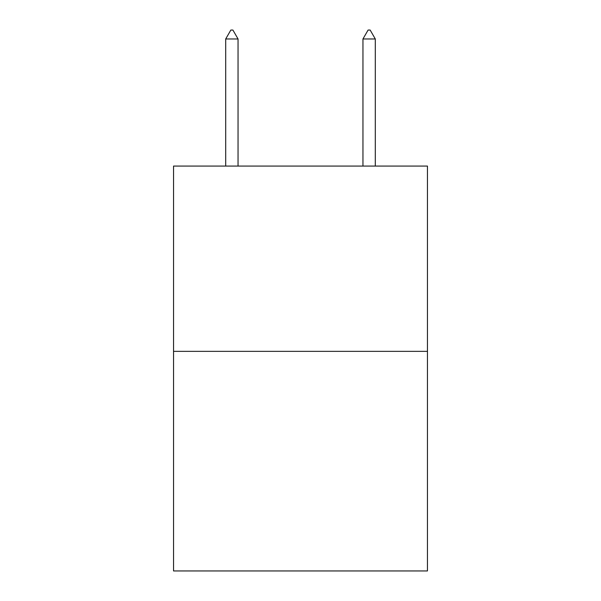 <?xml version="1.0" encoding="UTF-8"?>
<svg xmlns="http://www.w3.org/2000/svg" width="601" height="601" viewBox="0 0 601 601"><rect width="100%" height="100%" fill="white"/><g stroke="black" fill="none" stroke-linecap="round" stroke-linejoin="round"><path stroke-width="0.9" d="M427.454 351.352L427.454 166.064L173.546 166.064L173.546 570.95L427.454 570.95L427.454 351.352L173.546 351.352M238.049 38.975L232.903 30.05L230.844 30.05L225.698 38.975L238.049 38.975L238.049 166.064M225.698 38.975L225.698 166.064M368.097 30.05L370.156 30.05L375.302 38.975L362.951 38.975L368.097 30.05M375.302 166.064L375.302 38.975M362.951 166.064L362.951 38.975"/></g></svg>

